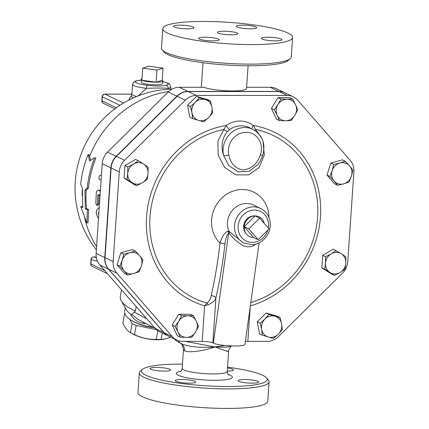 <?xml version="1.0" encoding="UTF-8"?>
<svg xmlns="http://www.w3.org/2000/svg" width="429" height="429" viewBox="0 0 429 429"><rect width="100%" height="100%" fill="white"/><g stroke="black" fill="none" stroke-linecap="round" stroke-linejoin="round"><path stroke-width="0.64" d="M269.08 228.909L258.194 239.688L248.782 228.909L259.668 218.125L269.08 228.909M253.625 237.494L244.214 226.716A10.956 9.985 115.6 0 0 246.482 234.121A10.956 9.985 115.6 0 0 253.625 237.494L258.194 239.688M244.214 226.716L255.094 215.937A10.956 9.985 115.6 0 0 244.214 226.716L248.782 228.909M264.226 223.353A10.956 9.985 115.6 0 0 255.201 215.937A10.956 9.985 115.6 0 0 255.094 215.937L259.668 218.125M246.482 234.121L245.812 233.312A10.473 9.545 -64.4 0 1 244.734 222.104A10.473 9.545 -64.4 0 1 254.145 215.921L255.201 215.937M142.723 68.131L148.804 66.179L163.015 68.131L156.934 70.077L142.723 68.131L141.897 80.255A10.956 1.807 -176.1 0 1 141.114 79.563A10.956 1.807 -176.1 0 1 141.988 78.882M162.189 80.255A10.956 1.807 -176.1 0 1 162.966 81.054A10.956 1.807 -176.1 0 1 156.108 82.207L162.189 80.255L163.015 68.131M156.108 82.207A10.956 1.807 -176.1 0 1 141.897 80.255L156.108 82.207L156.934 70.077M162.966 81.054L162.301 83.714A10.473 1.727 -176.1 0 1 151.743 84.674A10.473 1.727 -176.1 0 1 141.414 82.293L141.114 79.563M141.173 80.121L135.784 80.968L134.03 81.805L132.55 84.341A19.171 3.159 3.9 0 0 146.418 88.342A2.74 0.713 -83.5 0 1 147.351 85.264A16.431 2.708 -176.1 0 1 135.843 82.47A16.431 2.708 -176.1 0 1 141.184 80.185M162.811 81.66A16.431 2.708 -176.1 0 1 166.007 85.264A2.74 2.343 77.8 0 1 168.179 88.342A19.171 3.159 3.9 0 0 170.801 86.953L169.675 84.229L168.061 83.167L162.827 81.596M138.047 95.935L146.418 88.342C153.775 87.961 165.546 87.956 168.179 88.342L168.742 89.227M125.166 314.419L124.507 314.023A27.043 10.682 -169.9 0 1 124.726 313.234M156.392 329.617L136.17 325.504A27.043 10.682 -169.9 0 1 132.1 323.52L129.81 319.315M164.613 339.141L163.722 339.291A23.965 9.465 -169.9 0 1 132.234 333.687L130.47 332.684A27.043 10.682 10.1 0 0 134.54 334.668C141.457 337.934 148.675 339.516 156.194 339.419A27.043 10.682 10.1 0 0 161.165 339.419L164.613 339.141L170.785 337.156M124.507 314.023L122.876 323.193C125.107 328.035 127.638 331.199 130.47 332.684L132.1 323.52M157.743 330.695L156.194 339.419M162.291 333.086L161.165 339.419M136.17 325.504L134.54 334.668M152.971 327.241A27.386 10.816 -169.9 0 1 132.202 320.822L133.467 321.541A25.332 10.006 10.1 0 0 153.646 327.595M203.786 121.825L198.6 120.388A10.956 9.985 115.6 0 0 208.591 117.594L203.786 121.825M211.926 107.186L212.666 113.02L208.591 117.594A10.956 9.985 115.6 0 0 211.926 107.186A10.956 9.985 115.6 0 0 205.271 99.56L210.457 100.997L211.926 107.186M192.685 118.602L191.945 112.763A10.956 9.985 115.6 0 0 198.6 120.388L192.685 118.602L189.795 117.219L187.586 105.191L196.471 96.391L199.356 97.774L205.271 99.56A10.956 9.985 115.6 0 0 195.281 102.349L199.356 97.774M191.945 112.763L190.476 106.58L195.281 102.349A10.956 9.985 115.6 0 0 191.945 112.763M279.429 120.581L277.231 115.363A10.956 9.985 115.6 0 0 285.65 120.753L279.429 120.581L276.539 119.198L271.418 108.414L274.308 109.803L277.965 104.585A10.956 9.985 115.6 0 0 277.231 115.363L274.308 109.803M294.803 115.363L291.146 120.581L285.65 120.753A10.956 9.985 115.6 0 0 294.803 115.363A10.956 9.985 115.6 0 0 295.538 104.585L297.737 109.803L294.803 115.363M287.119 99.196L292.616 99.019L295.538 104.585A10.956 9.985 115.6 0 0 287.119 99.196A10.956 9.985 115.6 0 0 277.965 104.585L280.898 99.019L287.119 99.196M329.874 176.469L332.164 170.635A10.956 9.985 115.6 0 0 334.084 181.043L329.874 176.469L326.989 175.086L330.839 163.063L333.73 164.446L339.859 163.009A10.956 9.985 115.6 0 0 332.164 170.635L333.73 164.446M343.693 183.837L337.559 185.274L334.084 181.043A10.956 9.985 115.6 0 0 343.693 183.837A10.956 9.985 115.6 0 0 351.389 176.212L349.099 182.052L343.693 183.837M349.469 165.798L352.949 170.029L351.389 176.212A10.956 9.985 115.6 0 0 349.469 165.798A10.956 9.985 115.6 0 0 339.859 163.009L345.265 161.224L349.469 165.798M325.573 256.751L331.22 253.818A10.956 9.985 115.6 0 0 325.514 263.154L325.573 256.751L322.683 255.368L333.258 249.147L341.366 253.818A10.956 9.985 115.6 0 0 331.22 253.818L336.143 250.531M329.949 272.49L324.726 269.203L325.514 263.154A10.956 9.985 115.6 0 0 329.949 272.49A10.956 9.985 115.6 0 0 340.095 272.49L334.448 275.423L329.949 272.49M345.806 263.154L345.018 269.203L340.095 272.49A10.956 9.985 115.6 0 0 345.806 263.154A10.956 9.985 115.6 0 0 341.366 253.818L345.865 256.757L345.806 263.154M269.042 314.403L274.951 316.189A10.956 9.985 115.6 0 0 264.961 318.978L269.042 314.403L266.152 313.014L277.252 316.237L280.137 317.621L281.606 323.809A10.956 9.985 115.6 0 0 274.951 316.189L280.137 317.621M261.626 329.392L260.156 323.203L264.961 318.978A10.956 9.985 115.6 0 0 261.626 329.392A10.956 9.985 115.6 0 0 268.281 337.012L262.371 335.226L261.626 329.392M278.271 334.223L273.466 338.449L268.281 337.012A10.956 9.985 115.6 0 0 278.271 334.223A10.956 9.985 115.6 0 0 281.606 323.809L282.352 329.649L278.271 334.223M193.393 315.642L196.321 321.208A10.956 9.985 115.6 0 0 187.902 315.819L193.393 315.642L190.508 314.259L178.791 314.259L181.681 315.642L187.902 315.819A10.956 9.985 115.6 0 0 178.748 321.208L181.681 315.642M178.014 331.987L175.086 326.426L178.748 321.208A10.956 9.985 115.6 0 0 178.014 331.987A10.956 9.985 115.6 0 0 186.433 337.382L180.212 337.205L178.014 331.987M198.52 326.426L195.586 331.987A10.956 9.985 115.6 0 0 196.321 321.208L198.52 326.426M195.586 331.987L191.924 337.205L186.433 337.382A10.956 9.985 115.6 0 0 195.586 331.987M142.948 259.754L141.388 265.942A10.956 9.985 115.6 0 0 139.468 255.528L142.948 259.754M129.858 252.735L135.264 250.954L139.468 255.528A10.956 9.985 115.6 0 0 129.858 252.735A10.956 9.985 115.6 0 0 122.163 260.36L123.729 254.172L129.858 252.735M139.098 271.777L133.692 273.563A10.956 9.985 115.6 0 0 141.388 265.942L139.098 271.777M124.083 270.774L119.873 266.2L122.163 260.36A10.956 9.985 115.6 0 0 124.083 270.774A10.956 9.985 115.6 0 0 133.692 273.563L127.558 275L124.083 270.774M187.586 105.191L190.476 106.58M196.471 96.391L207.566 99.614L210.457 100.997M271.418 108.414L278.008 97.635L289.725 97.635L292.616 99.019M278.008 97.635L280.898 99.019M330.839 163.063L342.374 159.84L345.265 161.224M326.989 175.086L334.674 183.885L337.559 185.274M324.726 269.203L321.836 267.819L331.558 274.04L334.448 275.423M260.156 323.203L257.266 321.82L259.481 333.842L262.371 335.226M175.086 326.426L172.195 325.037L177.322 335.821L180.212 337.205M172.195 325.037L178.791 314.259M127.558 275L124.673 273.616L116.988 264.811L119.873 266.2M116.988 264.811L120.839 252.788L123.729 254.172M120.839 252.788L132.373 249.565L135.264 250.954M321.836 267.819L322.683 255.368M257.266 321.82L266.152 313.014M147.249 179.472L142.326 182.759A10.956 9.985 115.6 0 0 148.037 173.423L147.249 179.472M143.602 164.087L148.102 167.026L148.037 173.423A10.956 9.985 115.6 0 0 143.602 164.087A10.956 9.985 115.6 0 0 133.457 164.087L138.379 160.8L143.602 164.087M136.679 185.698L132.18 182.759A10.956 9.985 115.6 0 0 142.326 182.759L136.679 185.698L133.789 184.309L124.067 178.089L124.919 165.637L127.804 167.026L133.457 164.087A10.956 9.985 115.6 0 0 127.745 173.423L127.804 167.026M132.18 182.759L126.957 179.472L127.745 173.423A10.956 9.985 115.6 0 0 132.18 182.759M124.067 178.089L126.957 179.472M124.919 165.637L135.489 159.416L138.379 160.8M246.627 87.291L270.227 87.291L278.866 91.431L187.945 91.431L179.306 87.285L203.931 87.285A22.598 3.722 -176.1 0 0 229.156 90.894A22.598 3.722 -176.1 0 0 246.546 88.46L248.096 65.782M278.866 91.431A16.431 14.977 -64.4 0 1 284.867 92.782L276.228 88.642A16.431 14.977 115.6 0 0 270.227 87.291M155.234 328.432L163.867 332.572A16.602 15.128 115.6 0 0 168.356 335.987L159.717 331.848A16.602 15.128 -64.4 0 1 155.234 328.432L99.839 264.983A16.602 15.128 -64.4 0 1 96.123 253.432L102.241 163.701A16.602 15.128 -64.4 0 1 107.534 152.15L116.173 156.29L176.861 96.166A16.431 14.977 -64.4 0 1 187.945 91.431M116.173 156.29A16.602 15.128 115.6 0 0 110.88 167.841L104.762 257.572A16.602 15.128 115.6 0 0 108.478 269.122L163.867 332.572M244.037 243.029L251.222 244.648C259.749 245.232 270.249 236.615 270.324 224.555C270.072 217.138 266.838 211.77 260.612 208.451A19.171 17.471 115.6 0 0 240.122 212.972A19.171 17.471 115.6 0 0 236.095 234.722A19.171 17.471 115.6 0 0 244.037 243.029L242.583 242.331L229.038 231.338A4.108 3.464 -53.2 0 1 229.236 233.145C232.255 237.677 236.985 241.902 243.441 245.828L247.426 246.82L249.689 246.82L252.837 246.026L256.011 243.978M252.027 128.936A4.108 1.662 127.2 0 1 253.292 125.483A26.019 23.713 115.6 0 0 226.196 125.483A4.108 0.901 55.5 0 0 229.633 129.558L227.44 131.456C221.991 138.256 220.694 146.235 223.547 155.4A4.108 1.099 -12.4 0 0 228.791 154.949A17.804 16.227 -64.4 0 1 246.101 132.304A17.804 16.227 -64.4 0 1 260.323 154.949L262.666 155.598C265.921 143.935 262.65 135.183 252.853 129.333A21.911 19.97 115.6 0 0 230.979 132.995A21.911 19.97 115.6 0 0 223.547 155.4L228.845 165.53L238.106 171.788L249.056 171.359L257.942 164.479M227.44 131.456A4.108 1.534 42.6 0 1 223.89 129.435L217.894 141.205L218.136 155.008L224.576 167.385L235.811 174.86L248.723 174.876L259.202 167.412L264.318 155.046L263.009 141.221M262.135 138.932L255.62 129.435A4.108 0.702 -46.1 0 0 254.88 130.459M260.612 208.451L253.555 205.067A19.171 17.471 -64.4 0 0 233.065 209.588A19.171 17.471 -64.4 0 0 229.038 231.338L227.987 231.108A4.108 3.743 -116.1 0 1 228.652 233.151L213.363 343.082L212.854 342.835A8.215 1.351 -176.1 0 0 202.198 341.377L204.617 305.861A93.871 85.553 115.6 0 1 147.056 211.685A93.871 85.553 115.6 0 1 226.196 125.483L223.89 129.435A90.476 82.465 -64.4 0 0 150.22 214.135A90.476 82.465 -64.4 0 0 207.051 303.089L204.617 305.861L208.119 304.708A4.108 0.499 59.2 0 0 207.051 303.089C209.352 300.981 210.719 298.493 211.159 295.624A218.173 82.271 90 0 0 219.991 243.029A4.108 1.078 -173.7 0 1 224.925 244.187C225.509 238.83 226.753 235.151 228.652 233.151L229.236 233.145M250.815 302.515A90.476 82.465 -64.4 0 0 317.776 213.036A90.476 82.465 -64.4 0 0 255.62 129.435L253.292 125.483A93.871 85.553 115.6 0 1 320.678 211.642A93.871 85.553 115.6 0 1 250.354 305.839M208.119 304.708C212.645 302.783 215.245 300.472 215.926 297.764A4.108 1.995 13.1 0 0 211.159 295.624M245.399 341.468A8.215 1.351 -176.1 0 1 247.855 341.377L250.204 306.917M202.198 341.377L182.802 341.377A16.602 15.128 -64.4 0 1 176.737 340.009A16.602 15.128 -64.4 0 1 172.254 336.593L116.865 273.144A16.602 15.128 -64.4 0 1 113.149 261.593L119.267 171.863A16.602 15.128 -64.4 0 1 124.555 160.312L185.248 100.182A16.431 14.977 -64.4 0 1 196.332 95.447L287.253 95.447A16.431 14.977 -64.4 0 1 293.254 96.798A16.431 14.977 -64.4 0 1 297.688 100.188L350.182 160.312A16.602 15.128 -64.4 0 1 353.898 171.863L347.78 261.593A16.602 15.128 -64.4 0 1 342.492 273.144L278.448 336.593A16.602 15.128 -64.4 0 1 267.251 341.377L247.855 341.377M227.987 231.108C224.635 232.545 221.97 236.518 219.991 243.029A30.931 28.191 115.6 0 1 229.075 192.825A30.931 28.191 115.6 0 1 268.962 217.455M213.363 343.082C219.058 346.182 245.447 347.163 245.007 344.262L259.127 242.776M293.254 96.798L285.124 92.905A16.431 14.977 115.6 0 0 279.123 91.549L188.202 91.549A16.431 14.977 115.6 0 0 177.113 96.289L116.425 156.413A16.602 15.128 115.6 0 0 111.132 167.964L105.019 257.695A16.602 15.128 115.6 0 0 108.735 269.246L164.125 332.695A16.602 15.128 115.6 0 0 168.608 336.111L176.737 340.009M88.111 154.504L89.57 160.955L94.718 157.668C90.744 167.476 88.245 177.585 87.21 187.993L84.915 190.176L85.312 208.837L87.344 209.808L86.851 223.048L80.738 206.644L82.77 207.62L82.411 188.411L80.657 184.282C81.725 174.061 84.207 164.135 88.111 154.504L89.275 154.96L90.508 160.339M94.718 157.668L95.882 158.124A99.281 90.487 115.6 0 0 88.476 188.036L86.181 190.176A99.281 90.487 115.6 0 0 86.578 208.58L88.61 209.556L88.074 222.592L86.851 223.048M99.378 194.686L99.067 195.238A99.281 90.487 115.6 0 0 98.75 203.448L98.134 205.244L96.857 205.368L97.453 204.097L97.801 195.222L98.112 194.659L100.07 195.597M100.37 191.152L98.069 190.101L100.402 190.648M80.738 206.644L82.003 206.392L82.765 206.757M88.61 209.556L87.344 209.808M86.578 208.58L85.312 208.837M86.181 190.176L84.915 190.176M88.476 188.036L87.21 187.993M99.26 207.422L96.949 209.497C95.93 211.513 96.187 214.082 97.721 217.208L98.514 218.399M98.75 214.918L98.386 213.326L98.89 212.848M101.115 180.255L99.34 179.402C98.622 177.467 98.981 176.035 100.407 175.112L101.432 175.6M99.582 190.256L98.321 190.17C97.281 189.956 96.584 191.152 96.23 193.758L95.86 203.126L96.182 204.649L96.857 205.368M132.202 320.822A27.386 10.816 -169.9 0 1 129.086 318.785A27.386 10.816 -169.9 0 1 124.641 311.293L125.257 307.85M130.475 314.023L131.88 314.511L135.425 310.945A34.234 13.524 -169.9 0 1 121.257 300.686L126.276 309.679A27.386 10.816 -169.9 0 0 130.475 314.023C133.204 319.267 137.559 322.404 143.538 323.439L146.15 323.67M121.257 300.686A34.234 13.524 -169.9 0 1 120.356 296.305L121.509 289.806M135.425 310.945L136.143 306.569M162.242 49.984L164.13 52.086A62.993 10.376 3.9 0 0 225.504 64.935A62.993 10.376 3.9 0 0 288.057 60.537L290.208 58.709A65.047 10.714 -176.1 0 1 225.622 63.251A65.047 10.714 -176.1 0 1 162.242 49.984A65.047 10.714 -176.1 0 1 161.454 48.139L162.784 28.598A65.047 10.714 3.9 0 0 226.957 43.715A65.047 10.714 3.9 0 0 292.578 37.446A65.047 10.714 3.9 0 0 203.544 21.45A65.047 10.714 3.9 0 0 162.784 28.598M223.868 31.194A10.269 1.695 -176.1 0 1 237.929 33.719A10.269 1.695 -176.1 0 1 227.563 34.706A10.269 1.695 -176.1 0 1 217.433 32.32A10.269 1.695 -176.1 0 1 223.868 31.194M292.578 37.446L291.243 56.982A65.047 10.714 -176.1 0 1 290.208 58.709M218.382 39.05A10.269 1.695 -176.1 0 1 219.117 39.747A10.269 1.695 -176.1 0 1 208.751 40.739A10.269 1.695 -176.1 0 1 198.622 38.353A10.269 1.695 -176.1 0 1 206.982 37.259A10.269 1.695 -176.1 0 1 218.382 39.05M187.527 28.818A10.269 1.695 -176.1 0 1 173.472 26.292A10.269 1.695 -176.1 0 1 183.832 25.306A10.269 1.695 -176.1 0 1 193.962 27.692A10.269 1.695 -176.1 0 1 187.527 28.818M236.98 26.995A10.269 1.695 -176.1 0 1 236.245 26.292A10.269 1.695 -176.1 0 1 246.611 25.306A10.269 1.695 -176.1 0 1 256.74 27.692A10.269 1.695 -176.1 0 1 248.375 28.786A10.269 1.695 -176.1 0 1 236.98 26.995M267.835 37.221A10.269 1.695 -176.1 0 1 281.891 39.747A10.269 1.695 -176.1 0 1 271.53 40.739A10.269 1.695 -176.1 0 1 261.4 38.353A10.269 1.695 -176.1 0 1 267.835 37.221M227.547 367.17A62.993 10.376 -176.1 0 1 266.425 377.793A62.993 10.376 -176.1 0 1 203.641 385.65A62.993 10.376 -176.1 0 1 142.503 369.342A62.993 10.376 -176.1 0 1 180.974 364.092A62.993 10.376 -176.1 0 1 182.464 364.098M142.503 369.342L140.347 371.171A65.047 10.714 3.9 0 0 139.312 372.898A65.047 10.714 3.9 0 0 203.48 388.009A65.047 10.714 3.9 0 0 269.106 381.746A65.047 10.714 3.9 0 0 268.313 379.896L266.425 377.793M176.024 381.327A10.269 1.695 -176.1 0 1 175.289 380.63A10.269 1.695 -176.1 0 1 185.644 379.638A10.269 1.695 -176.1 0 1 195.78 382.024A10.269 1.695 -176.1 0 1 187.419 383.118A10.269 1.695 -176.1 0 1 176.024 381.327M156.569 367.444A10.269 1.695 -176.1 0 1 170.629 369.97A10.269 1.695 -176.1 0 1 160.269 370.956A10.269 1.695 -176.1 0 1 150.134 368.57A10.269 1.695 -176.1 0 1 156.569 367.444M227.488 368.018A10.269 1.695 -176.1 0 1 232.674 369.267A10.269 1.695 -176.1 0 1 233.408 369.97A10.269 1.695 -176.1 0 1 227.279 371.096M252.123 383.156A10.269 1.695 -176.1 0 1 238.063 380.63A10.269 1.695 -176.1 0 1 248.423 379.638A10.269 1.695 -176.1 0 1 258.558 382.024A10.269 1.695 -176.1 0 1 252.123 383.156M139.312 372.898L137.982 392.433A65.047 10.714 3.9 0 0 202.15 407.55A65.047 10.714 3.9 0 0 267.771 401.281L269.106 381.746M228.346 374.849L228.678 375.026C228.078 374.984 227.606 373.788 227.257 371.444A22.598 3.722 -176.1 0 1 208.119 373.82A22.598 3.722 -176.1 0 1 183.274 369.637A22.598 3.722 -176.1 0 1 182.169 368.372L183.456 349.506A22.598 3.722 3.9 0 0 184.561 350.772C188.251 353.046 203.405 350.997 214.934 346.975C227.311 351.389 231.108 352.654 226.319 350.772M178.754 340.787A5.475 4.027 118.4 0 0 180.459 343.339A5.475 4.027 118.4 0 0 180.545 343.382L180.866 343.554A8.215 7.679 119.9 0 0 180.861 343.554A8.215 7.679 119.9 0 0 180.813 343.527M180.545 343.382C188.159 346.771 199.624 347.967 214.934 346.975L185.301 341.377M224.903 345.511L214.934 346.975L225.944 347.254L231.547 345.989C229.52 347.983 228.539 349.892 228.603 351.716L227.257 371.444M184.561 350.772A8.215 7.679 119.9 0 0 180.866 343.554M143.474 322.265A3.888 1.11 -83.3 0 1 143.538 323.439M137.757 319.273L131.88 314.511M179.306 87.285A16.431 14.977 115.6 0 0 168.222 92.026L107.534 152.15M166.007 85.264C161.926 86.288 155.706 86.288 147.351 85.264M136.669 96.487A19.171 3.159 -176.1 0 1 131.885 94.042L131.312 95.721A19.723 3.25 3.9 0 0 133.633 97.791M267.846 230.126A16.431 14.977 -64.4 0 1 252.241 242.396A16.431 14.977 -64.4 0 1 238.175 225.616A16.431 14.977 -64.4 0 1 255.593 210.103A16.431 14.977 -64.4 0 1 268.339 228.062M260.323 154.949C257.175 164.259 251.217 169.257 242.455 169.938C234.953 168.163 230.4 163.165 228.791 154.949M229.633 129.558A21.911 19.97 -64.4 0 1 249.297 127.627L252.853 129.333M212.854 342.835L215.926 297.764A222.265 83.816 -90 0 0 224.925 244.187M164.125 332.695L172.254 336.593M108.735 269.246L116.865 273.144M105.019 257.695L113.149 261.593M111.132 167.964L119.267 171.863M116.425 156.413L124.555 160.312M177.113 96.289L185.248 100.182M188.202 91.549L196.332 95.447M279.123 91.549L287.253 95.447M89.597 156.424A99.281 90.487 -64.4 0 1 168.763 91.511M96.584 246.68A99.281 90.487 -64.4 0 1 84.663 217.889M82.132 195.624A99.281 90.487 -64.4 0 1 82.373 188.32M98.783 214.479L98.504 214.532M98.863 213.24L98.386 213.326M98.75 203.448L97.474 203.55M99.067 195.238L97.801 195.222M116.356 107.749L102.048 100.89A2.74 2.494 115.6 0 0 103.405 103.362L114.854 108.848M101.855 100.702L102.129 96.659A2.74 0.45 3.9 0 0 102.327 96.847L102.048 100.89A2.74 0.45 -176.1 0 1 101.855 100.702A2.74 2.74 0 0 0 103.405 103.362M123.557 103.03L105.046 94.155A2.74 2.494 115.6 0 0 102.327 96.847L119.938 105.293M131.88 94.112L104.864 94.112A2.74 1.035 90 0 1 105.046 94.155L131.88 94.155M129.901 99.56A21.359 3.518 -176.1 0 1 129.499 98.375L128.759 100.139M93.629 256.96A2.74 1.035 90 0 1 93.763 256.939A2.74 1.035 90 0 1 93.854 256.95L96.246 256.95L93.763 256.939A2.74 2.74 0 0 0 91.028 259.491A2.74 0.45 3.9 0 0 91.227 259.674L97.442 261.191M96.343 257.556L93.854 256.95A2.74 2.526 103.7 0 0 91.227 259.674L90.932 263.942A2.74 0.45 -176.1 0 1 90.739 263.76L91.028 259.491M104.692 270.538L90.932 263.942A2.74 2.494 115.6 0 0 92.289 266.414L107.427 273.67M180.947 371.198A28.073 4.622 3.9 0 0 201.539 379.724A28.073 4.622 3.9 0 0 230.346 375.3A28.073 4.622 3.9 0 0 228.089 374.415M146.718 318.677L133.993 312.012M168.222 92.026L176.861 96.166M102.241 163.701L110.88 167.841M99.839 264.983L108.478 269.122M96.123 253.432L104.762 257.572M132.55 84.341L131.885 94.042M170.801 86.953L170.656 89.135M262.666 155.598C261.25 159.347 259.674 162.312 257.931 164.489M201.335 87.285L203.008 62.709M104.864 94.112A2.74 2.74 0 0 0 102.129 96.659M172.201 89.093A99.281 99.281 0 0 0 96.369 249.828M131.312 95.721L129.499 98.375M90.739 263.76A2.74 2.74 0 0 0 92.289 266.414M182.169 368.372C181.505 370.651 180.872 371.771 180.277 371.723L180.282 371.723M173.809 338.604L176.592 341.039L180.781 343.511M183.456 349.506C182.443 344.964 181.574 342.98 180.861 343.554L180.861 343.554M155.218 328.416L137.752 319.267"/></g></svg>
